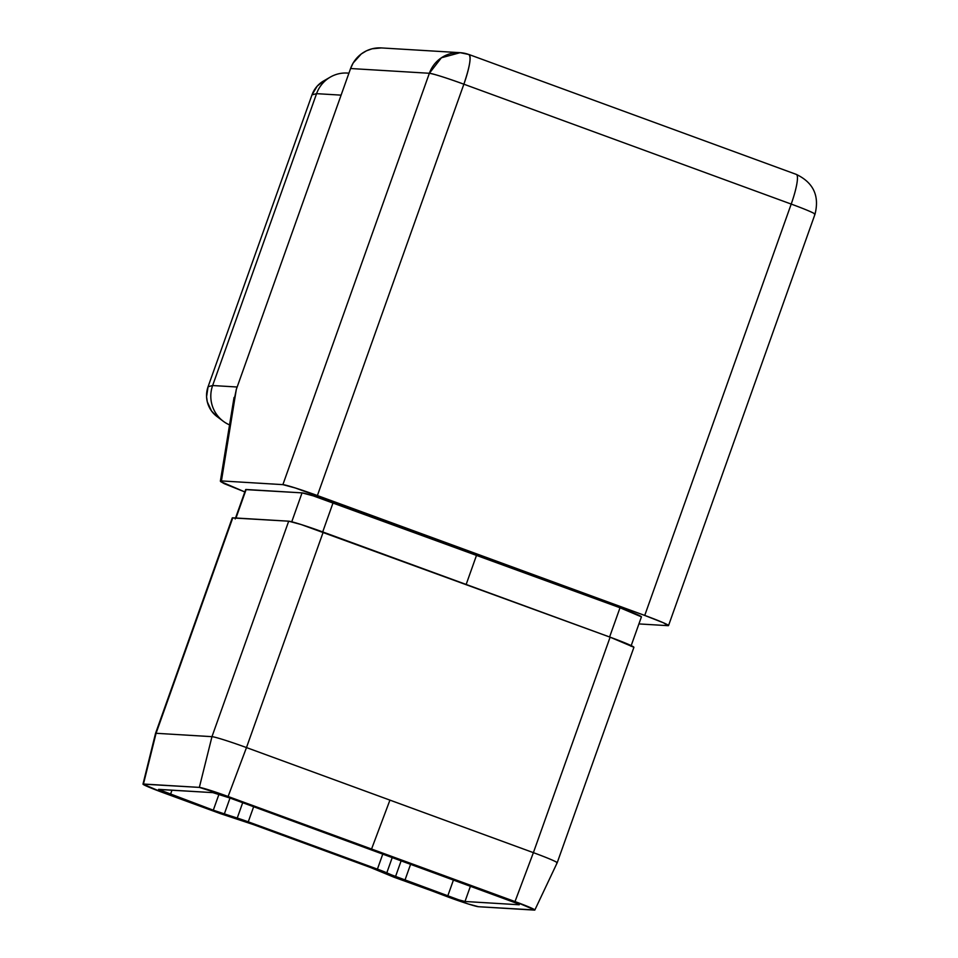 <?xml version="1.0" encoding="UTF-8"?>
<svg xmlns="http://www.w3.org/2000/svg" width="958" height="958" viewBox="0 0 958 958"><rect width="100%" height="100%" fill="white"/><g stroke="black" fill="none" stroke-linecap="round" stroke-linejoin="round"><path stroke-width="1.44" d="M464.989 901.49L519.008 904.759L516.769 903.322L230.1 798.086L212.844 792.625L158.549 789.44L213.299 810.181L248.266 821.832L458.762 899.825L464.989 901.49L519.008 904.759A15.615 0.79 19.6 0 0 519.284 904.699L519.284 904.699A15.615 0.79 19.6 0 0 507.381 899.634L230.1 798.086A15.615 0.79 19.6 0 0 212.844 792.625L158.824 789.368A15.615 0.79 19.6 0 0 158.561 789.416A15.615 0.79 19.6 0 0 170.452 794.481L171.997 790.158L170.452 794.481L213.299 810.181L218.963 794.266L213.299 810.181A15.615 0.79 19.6 0 0 224.34 813.965L230.004 798.05L224.34 813.965L237.237 818.048A15.615 0.79 19.6 0 1 248.266 821.832L253.654 806.708L248.266 821.832L377.416 869.134A15.615 0.79 19.6 0 1 386.804 872.822L392.265 857.482L386.804 872.822L395.498 876.654L401.163 860.739L395.498 876.654A15.615 0.79 19.6 0 0 404.887 880.342L410.635 864.2L404.887 880.342L447.733 896.029L453.481 879.899L447.733 896.029A15.615 0.79 19.6 0 0 464.989 901.49L470.462 886.114L464.989 901.49M633.909 647.273L610.114 637.178A31.231 1.593 -160.4 0 1 633.909 647.309L557.185 862.787A31.231 1.593 -160.4 0 0 533.39 852.656L515.009 901.574L533.39 852.656L389.93 800.122L371.56 849.028L515.009 901.574A26.022 1.329 19.6 0 1 534.839 910.016A26.022 1.329 19.6 0 1 534.384 910.1L478.485 906.723A26.022 1.329 19.6 0 1 449.733 897.622L379.14 870.966A20.825 1.066 19.6 0 0 366.627 866.044L253.427 824.587A20.825 1.066 19.6 0 0 238.722 819.533L162.824 792.553A26.022 1.329 19.6 0 1 142.993 784.111A26.022 1.329 19.6 0 1 143.449 784.027L199.348 787.392A26.022 1.329 19.6 0 1 228.1 796.493L515.009 901.574L534.839 909.98L478.485 906.723L468.127 903.945L394.097 877.253L370.315 867.421L253.427 824.587L220.376 813.617L162.824 792.553L142.993 784.135L199.348 787.392L228.1 796.493L246.481 747.575L533.39 852.656L610.114 637.178L323.205 532.109L246.481 747.575L323.205 532.109A31.231 1.593 -160.4 0 0 288.693 521.188L232.794 517.811L156.07 733.289L211.969 736.666L288.693 521.188L211.969 736.666A31.231 1.593 19.6 0 1 246.481 747.575A31.231 1.593 -160.4 0 0 211.969 736.666L156.07 733.289L232.794 517.811A31.231 1.593 -160.4 0 0 232.255 517.919L288.693 521.188L301.135 524.529L610.114 637.178L533.39 852.656A31.231 1.593 19.6 0 1 557.185 862.787A31.231 1.593 19.6 0 1 556.646 862.895M142.993 784.111L155.531 733.397A31.231 1.593 19.6 0 1 156.07 733.289A31.231 1.593 -160.4 0 0 155.531 733.397L232.255 517.919M232.866 406.06L236.327 389.355L350.58 68.521L429.364 73.275L282.885 484.64L221.43 480.928L236.327 389.355L350.58 68.521L353.167 62.989L361.262 53.971L366.435 50.834L372.111 48.786L381.488 47.924M638.926 623.921L667.989 625.67L638.926 623.921M220.591 481.551L244.829 491.933L224.268 483.682L220.591 481.551L221.43 480.928L282.885 484.64L295.315 487.981L644.734 615.431L663.511 622.82L667.989 625.67A31.231 1.593 19.6 0 0 668.528 625.574A31.231 1.593 19.6 0 0 644.734 615.431L317.397 495.549L463.876 84.196L791.212 204.078L644.734 615.431L791.212 204.078A31.231 1.593 19.6 0 1 815.007 214.209A31.231 1.593 -160.4 0 0 791.212 204.078A31.231 5.413 -69.9 0 0 796.326 174.404A31.231 5.413 110.1 0 1 791.212 204.078L463.876 84.196A31.231 1.593 -160.4 0 0 429.364 73.275L282.885 484.64A31.231 1.593 19.6 0 1 317.397 495.549L463.876 84.196C469.899 66.33 471.504 56.414 468.701 54.474A31.231 5.413 110.1 0 1 468.989 54.522A31.231 5.413 110.1 0 1 463.876 84.196C445.997 77.742 434.489 74.101 429.364 73.275A31.231 30.716 -86.5 0 1 468.701 54.474M641.429 616.856L620.018 607.755L313.242 495.861L302.045 492.867L245.655 489.61A28.105 1.437 -160.4 0 1 246.146 489.49L235.991 518.003L246.146 489.49L302.045 492.867L291.747 521.787L302.045 492.867A28.105 1.437 -160.4 0 1 333.109 502.687L476.557 555.221L466.103 584.608L476.557 555.221L620.018 607.755L609.599 636.986L620.018 607.755A28.105 1.437 -160.4 0 1 641.429 616.88L630.963 646.267M323.576 80.987L317.182 86.16L312.009 94.854L208.078 386.721L206.569 396.768L207.287 401.821L211.526 411.006L217.011 416.562M348.928 73.155L347.335 73.059A31.231 30.716 93.5 0 0 316.571 93.656A31.231 30.716 -86.5 0 1 330.33 77.083L323.469 81.047A26.022 25.603 93.5 0 0 312.009 94.854L208.078 386.721L212.64 385.535L237.165 387.008L212.64 385.535L316.571 93.656L341.096 95.141L316.571 93.656L212.64 385.535A31.231 30.716 93.5 0 0 229.513 424.873A31.231 30.716 -86.5 0 1 212.64 385.535L208.078 386.721A26.022 25.603 93.5 0 0 216.915 416.479L223.238 421.245M312.009 94.854L316.571 93.656L312.009 94.854M330.33 77.083A31.231 30.716 -86.5 0 1 348.904 73.203M220.436 481.036L221.43 480.928L236.327 389.355M234.039 397.474L220.364 481.156M350.58 68.521L429.364 73.275L441.387 57.779L460.127 52.678L381.344 47.924A31.231 30.716 93.5 0 0 350.58 68.521M814.468 214.317A31.231 1.593 19.6 0 0 815.007 214.209C819.629 195.863 813.402 182.595 796.326 174.404A31.231 5.413 110.1 0 0 796.05 174.344A31.231 30.716 -86.5 0 1 796.589 174.56M242.697 802.696L237.237 818.048L242.697 802.696M382.805 854.009L377.416 869.134L382.805 854.009M322.702 531.918L333.109 502.687L322.702 531.918M143.449 784.027L156.07 733.289L143.449 784.027M199.348 787.392L211.969 736.666L199.348 787.392M371.56 849.028L228.1 796.493L246.481 747.575L389.93 800.122L371.56 849.028M815.007 214.209L668.528 625.574M796.326 174.404L468.989 54.522L460.127 52.678M235.201 518.961L245.667 489.574M534.839 910.016L557.173 862.799"/></g></svg>
